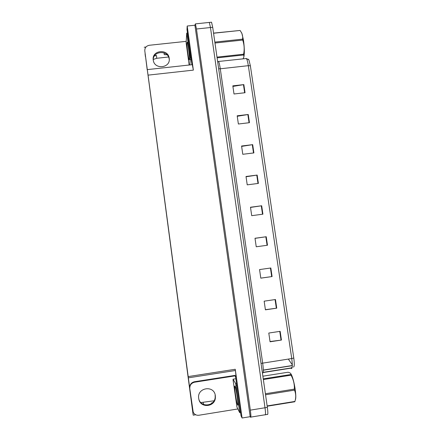 <?xml version="1.0" encoding="UTF-8"?>
<svg xmlns="http://www.w3.org/2000/svg" width="440" height="440" viewBox="0 0 440 440"><rect width="100%" height="100%" fill="white"/><g stroke="black" fill="none" stroke-linecap="round" stroke-linejoin="round"><path stroke-width="0.66" d="M167.024 54.802L164.208 54.642L164.142 52.916M214.044 400.785L200.827 402.578M189.97 389.989L148.06 75.141L193.369 70.131L187.193 26.026L186.995 29.53L191.917 64.719M235.56 376.64L241.054 415.916L242.083 418L235.257 369.27C235.95 374.556 236.06 377.025 235.582 376.673L235.56 376.64M193.369 70.131L192.297 64.68L192 64.708M250.19 416.68L194.92 25.223L195.399 23.875L196.46 28.996L250.333 410.141C251.037 415.542 251.081 417.885 250.459 417.159L250.19 416.68L242.083 418M145.178 53.818L192.665 411.477L193.21 415.162L195.718 414.755M211.112 22.242L211.536 22.198L212.707 27.297L267.355 407.38L265.012 407.759C265.716 413.155 265.694 415.498 264.94 414.799C265.694 415.498 265.716 413.155 265.012 407.759L210.469 27.527L265.012 407.759L250.333 410.141M208.901 22.473L209.314 22.429L210.469 27.527L209.314 22.429L195.399 23.875M144.194 47.229L145.943 47.042M187.193 26.026L194.92 25.223M153.269 59.455L156.712 58.284L168.559 57.002M148.06 75.141L147.334 69.993M188.386 377.834L235.422 370.507M193.21 415.162L192.346 407.82M145.563 56.688L147.23 70.004M145.431 56.705L145.073 53.829M189.86 390.011L192.236 407.836M212.514 402.743L211.591 402.947L211.728 403.409M154.374 56.023L156.508 55.506L154.572 55.715M232.903 86.416L243.843 84.601L232.821 85.85L234.009 93.99L245.042 92.725L243.843 84.601M237.248 116.27L248.243 114.488L237.182 115.797L238.376 124.009L249.447 122.689L248.243 114.488M241.632 146.388L252.681 144.645L241.577 146.009L242.781 154.291L253.897 152.916L252.681 144.645M246.054 176.77L257.158 175.071L246.01 176.484L247.225 184.844L258.385 183.414L257.158 175.071M280.154 331.331L268.791 333.047L270.067 341.792L281.435 340.06L280.154 331.331M270.028 341.539L281.435 340.06M275.473 299.514L264.154 301.169L265.413 309.832L276.744 308.165L275.473 299.514M265.392 309.683L276.744 308.165M270.831 267.982L259.556 269.577L260.805 278.163L272.091 276.557L270.831 267.982M260.799 278.119L272.091 276.557M255.013 238.354L266.233 236.737L255.002 238.266L256.24 246.78L267.482 245.229L266.233 236.737M250.514 207.422L261.673 205.766L250.487 207.24L251.713 215.672L262.911 214.181L261.673 205.766M248.199 59.142L248.919 59.895L250.377 65.824L293.777 358.028C294.558 363.968 294.437 366.982 293.403 367.07M267.355 407.38C268.059 412.77 268.026 415.118 267.256 414.42L265.425 414.716M288.305 359.073L292.32 364.854M198.682 398.382L198.853 399.3C200.662 408.513 215.116 407.006 215.391 397.601L215.336 395.736C214.253 384.752 196.823 387.492 198.682 398.382M215.138 395.192L215.193 397.05C214.924 406.401 200.558 407.913 198.737 398.756M192.709 410.504L189.799 388.658C189.684 385.22 191.257 383.075 194.53 382.217L235.169 375.854L234.889 375.408L194.431 381.739C191.174 382.586 189.607 384.725 189.722 388.146L193.215 412.203C194.469 414.491 196.378 415.509 198.952 415.239L237.864 408.958M235.691 377.559L235.169 375.854M153.236 60.005L153.252 60.115C154.308 69.894 170.693 68.2 169.23 58.492L169.208 58.273C168.245 48.329 151.531 50.111 153.236 60.005M153.257 60.148C152.603 50.699 168.35 49.813 169.219 59.224L169.268 59.648M147.301 69.652L144.798 50.886C144.711 47.779 146.234 45.909 149.369 45.265L186.203 41.355M147.406 70.521L144.798 50.886M237.622 404.894L237.6 404.85C236.379 402.55 233.772 383.779 235.021 386.293L235.18 386.65C236.489 389.829 238.893 407.792 237.622 404.894M235.653 383.598L239.729 412.742L236.951 407.094L233.118 380.347L233.063 379.192L235.653 383.598L236.517 383.46M189.371 59.378L189.085 59.813C188.353 58.702 186.769 45.496 187.017 42.537L187.38 42.174C188.161 43.929 189.651 56.865 189.371 59.378M189.134 65.027L186.126 42.746L186.72 33.105L190.207 57.695L189.91 64.939M290.708 373.56L291.555 374.974C292.985 378.246 294.184 382.949 295.147 389.076C295.972 395.01 296.016 398.646 295.284 399.988M263.257 378.862L290.785 374.523L290.862 374.099C290.851 373.313 289.911 372.691 288.03 372.24L262.873 376.2M290.785 374.523L291.027 375.172L263.351 379.539M265.397 393.75L294.349 389.12C294.569 384.214 293.464 379.561 291.027 375.172M294.349 389.12L294.498 390.143L265.546 394.779M267.146 405.928L294.91 401.434L294.811 401.764L267.19 406.23M294.91 401.434C296.12 397.507 295.983 393.745 294.498 390.143M241.302 32.307L241.852 33.236L243.496 40.238C244.552 48.571 244.613 54.34 243.672 57.547M213.538 33.11L240.086 30.448L213.56 33.242M214.836 42.102L242.566 39.144C242.902 36.965 242.561 34.843 241.549 32.769L240.086 30.448M242.566 39.144L242.704 40.068L214.968 43.032M216.992 57.112L243.595 54.214L243.568 54.978L217.102 57.866M243.595 54.214C244.591 49.423 244.288 44.71 242.704 40.068M242.891 58.894C243.941 57.508 244.162 56.199 243.568 54.978M203.533 404.212L203.132 402.529M250.844 417.098L264.94 414.799M196.46 28.996L212.707 27.297M188.221 376.585L235.257 369.27M156.508 55.506L156.712 58.284M218.669 68.772L220.281 68.783L262.663 363.055C263.582 370.09 263.56 373.389 262.614 372.961M217.993 61.606L218.592 61.556C219.153 62.574 219.714 64.977 220.281 68.783L248.331 65.675C247.748 61.892 247.093 59.505 246.378 58.509L245.548 58.603M263.252 372.317L290.774 368.005L291.187 368.484C292.463 368.858 292.65 365.547 291.742 358.54L293.777 358.028M290.774 368.005L292.182 367.373M250.377 65.824L248.331 65.675L291.742 358.54L261.03 363.402M292.32 365.525L263.34 370.057M261.283 205.821L262.521 214.236M265.837 236.792L267.086 245.284M270.435 268.037L271.695 276.612M275.072 299.574L276.342 308.22M279.752 331.392L281.039 340.115M256.768 175.126L257.994 183.464M252.291 144.7L253.506 152.966M247.852 114.543L249.056 122.733M243.458 84.651L244.651 92.769M189.799 388.658L189.722 388.146M194.53 382.217L194.431 381.739M236.011 385.308L236.759 385.193M233.063 379.192L235.857 378.752M239.778 412.736L240.592 412.605M239.685 411.604L240.438 411.483M186.885 33.946L187.6 33.869M190.35 59.516L191.174 59.422M190.207 57.695L190.922 57.618M147.306 69.614L192.297 64.68M217.63 61.567L246.378 58.509L248.919 59.895M292.039 367.989L263.214 372.526M211.536 22.198L209.314 22.429M292.32 365.673L263.34 370.205M215.193 397.05L215.391 397.601M198.743 398.778L198.853 399.3M169.246 59.438L169.23 58.492M237.958 404.36L237.6 404.85M235.675 383.636L236.522 383.499M189.36 59.461L189.085 59.813M186.72 33.105L187.484 33.028M291.555 374.974L290.862 374.099M241.852 33.236L241.549 32.769"/></g></svg>
